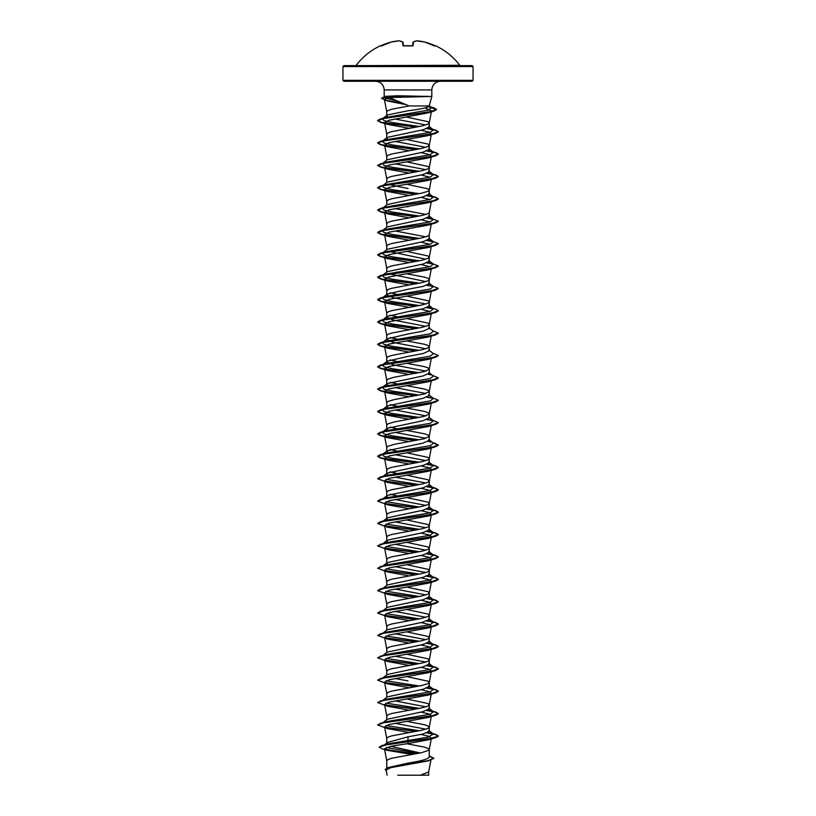 <?xml version="1.0" encoding="UTF-8"?>
<svg xmlns="http://www.w3.org/2000/svg" width="816" height="816" viewBox="0 0 816 816"><rect width="100%" height="100%" fill="white"/><g stroke="black" fill="none" stroke-linecap="round" stroke-linejoin="round"><path stroke-width="1.22" d="M412.651 45.839L412.202 45.859A64.994 60.047 180 0 0 408 45.727A64.994 60.047 180 0 0 403.798 45.859L402.88 45.543L402.574 42.004A64.79 24.704 -95.4 0 0 399.218 40.81A64.79 59.629 -102.9 0 0 391.394 42.004L381.113 46.094M435.499 45.859L434.663 45.543L435.55 45.727A65.056 65.056 0 0 1 459.775 65.28L355.501 65.637M416.497 40.861L424.606 42.004A64.79 59.629 102.9 0 0 416.782 40.81L416.782 40.81A64.79 24.704 95.4 0 0 413.426 42.004L413.12 45.543M472.148 65.637L343.852 65.637L342.944 66.555L473.056 66.555L472.148 65.637M406.97 97.104L389.314 97.532L409.112 105.947L429.257 105.947L431.807 96.431L406.97 97.104M428.074 96.523L396.709 96.523L397.739 97.165M473.056 80.345L342.944 80.345L343.852 81.253L472.148 81.253L473.056 80.345L473.056 66.555M427.961 96.431L397.657 95.758L384.193 96.431L384.193 89.923L431.807 89.923C432.317 84.66 435.203 81.763 440.477 81.253M420.199 752.974L390.782 746.283M384.112 745.11L387.457 742.468L408 736.817L408 743.58L391.139 746.212L384.479 748.833L386.764 760.859L388.028 759.502L391.721 758.258L421.658 752.668L428.93 750.179L428.93 748.935L424.279 747.068L406.745 743.753M429.257 755.983L433.826 758.186L428.512 760.532L388.12 767.56L408 763.103C420.893 761.104 427.982 759.104 429.257 757.105L429.257 749.557M408 736.817L423.035 734.023L429.257 731.228L429.257 727.178L427.972 725.934L424.279 724.69L406.786 721.375M425.911 729.198L395.005 723.292M420.995 712.103L428.828 713.898L431.44 715.703L428.41 717.437L389.12 724.526L384.56 726.893L386.764 738.48L388.028 737.123L391.721 735.879L421.658 730.289L427.972 728.423L429.257 727.178M382.602 722.894L387.233 719.273L423.025 711.644L429.257 708.849L429.257 704.8L427.972 703.555L406.786 698.996M425.901 706.819L394.995 700.913M421.005 689.714L428.828 691.519L431.44 693.325L428.4 695.059L389.12 702.148L384.56 704.514L386.764 716.101L388.028 714.745L391.721 713.5L421.658 707.9L427.972 706.044L429.257 704.8M382.602 700.516L387.243 696.895L423.035 689.265L429.257 686.47L429.257 682.421L427.972 681.176L406.786 676.617M421.005 667.335L428.828 669.14L431.44 670.946L428.4 672.68L389.12 679.769L384.56 682.135L386.764 693.722L388.028 692.366L391.721 691.121L421.658 685.522L427.972 683.665L429.257 682.421M382.602 678.137L387.243 674.516L423.025 666.886L429.257 664.091L429.257 660.042L427.972 658.798L406.786 654.238M425.911 662.062L394.995 656.146M421.005 644.956L428.839 646.762L431.44 648.567L428.4 650.301L389.12 657.39L384.56 659.756L386.764 671.344L388.028 669.987L391.721 668.743L421.658 663.143L427.972 661.276L429.257 660.042M382.602 655.758L387.233 652.137L423.025 644.507L429.257 641.713L429.257 637.653L427.972 636.419L406.786 631.859M425.911 639.683L394.995 633.767M421.005 622.577L428.828 624.383L431.44 626.188L428.4 627.922L389.12 635.011L384.56 637.378L386.764 648.965L388.028 647.608L391.721 646.364L421.658 640.764L427.972 638.897L429.257 637.653M382.602 633.379L387.233 629.748L423.035 622.129L429.257 619.334L429.257 615.274L427.972 614.03L406.786 609.481M425.911 617.304L394.995 611.388M420.995 600.199L428.828 602.004L431.44 603.799L428.4 605.533L389.12 612.632L384.56 614.999L386.764 626.586L388.028 625.229L391.721 623.985L421.658 618.385L427.972 616.519L429.257 615.274M382.602 611L387.233 607.369L423.025 599.75L429.257 596.945L429.257 592.895L427.972 591.651L406.786 587.102M425.911 594.925L395.005 589.009M421.005 577.82L428.828 579.625L431.44 581.42L428.4 583.154L389.12 590.254L384.56 592.61L386.764 604.197L388.028 602.84L391.721 601.606L421.658 596.006L427.972 594.14L429.257 592.895M382.602 588.622L387.243 584.99L423.025 577.371L429.257 574.566L429.257 570.517L427.972 569.272L406.786 564.723M425.901 572.546L394.995 566.63M421.005 555.441L428.828 557.246L431.44 559.042L428.4 560.776L389.12 567.875L384.56 570.231L386.764 581.818L388.028 580.462L391.721 579.217L421.658 573.628L427.972 571.761L429.257 570.517M387.773 564.488L386.743 563.377L387.243 562.612L423.035 554.982L429.257 552.187L429.257 548.138L427.972 546.893L406.786 542.344M425.911 550.168L394.995 544.252M421.005 533.062L428.828 534.868L431.44 536.663L428.4 538.397L389.12 545.496L384.56 547.852L386.764 559.439L388.028 558.083L391.721 556.838L421.658 551.249L427.972 549.382L429.257 548.138M387.773 542.11L386.743 540.998L387.233 540.233L423.025 532.613L429.257 529.808L429.257 525.759L427.972 524.515L406.786 519.965M425.911 527.789L394.995 521.873M421.005 510.683L428.828 512.479L431.44 514.284L428.4 516.018L389.12 523.107L384.56 525.473L386.764 537.061L388.028 535.704L391.721 534.46L421.658 528.87L427.972 527.003L429.257 525.759M387.773 519.731L386.743 518.619L387.243 517.854L423.035 510.224L429.257 507.43L429.257 503.38L427.972 502.136L406.786 497.576M425.911 505.4L394.995 499.494M420.995 488.305L428.828 490.1L431.44 491.905L428.4 493.639L389.12 500.728L384.56 503.095L386.764 514.682L388.028 513.325L391.721 512.081L421.658 506.491L427.972 504.625L429.257 503.38M387.773 497.352L386.743 496.24L387.243 495.475L423.025 487.846L429.257 485.051L429.257 481.001L427.972 479.757L406.786 475.198M425.911 483.021L395.005 477.115M420.995 465.916L428.828 467.721L431.44 469.526L428.4 471.26L389.12 478.349L384.56 480.716L386.764 492.303L388.028 490.946L391.721 489.702L421.658 484.112L427.972 482.246L429.257 481.001M389.12 475.555L386.743 473.861L387.233 473.096L423.025 465.467L429.257 462.672L429.257 458.623L427.972 457.378L406.786 452.819M425.901 460.642L394.995 454.726M429.94 445.76L431.44 447.148L428.4 448.882L389.12 455.971L384.56 458.337L386.764 469.924L388.028 468.568L391.721 467.323L421.658 461.723L427.972 459.867L429.257 458.623M389.12 453.176L386.743 451.483L387.243 450.718L423.035 443.088L429.257 440.293L429.257 436.295M425.901 438.263L394.995 432.347M431.266 425.116L428.4 426.503L389.12 433.592L384.56 435.958L386.764 447.545L388.028 446.189L394.342 444.322L424.279 438.722L429.236 436.356L431.44 424.769M429.257 436.244L427.972 434.999L424.279 433.755L406.786 430.44M389.12 430.797L386.743 429.104L387.243 428.329L423.025 420.709L429.257 417.914L429.257 413.916M425.911 415.885L394.995 409.969M431.266 402.727L428.4 404.124L389.12 411.213L384.56 413.579L386.764 425.167L388.028 423.81L394.342 421.943L424.279 416.344L429.236 413.977L431.44 402.39M429.257 413.865L427.972 412.621L424.279 411.376L406.786 408.061M389.11 408.418L386.743 406.725L387.233 405.95L423.025 398.33L429.257 395.536L429.257 391.537M425.911 393.506L394.995 387.59M431.266 380.348L428.4 381.745L389.12 388.834L384.56 391.201L386.764 402.788L388.028 401.431L394.342 399.565L424.279 393.965L429.236 391.588L431.44 380.001M429.257 391.476L427.972 390.242L424.279 388.997L406.786 385.682M389.11 386.039L386.743 384.346L387.243 383.581L423.035 375.952L429.257 373.157L429.257 369.158M425.911 371.127L392.975 364.762L386.743 361.957L387.233 361.192L408 356.368L423.025 353.573L429.257 350.768L429.257 346.78M431.266 357.969L428.4 359.356L389.12 366.455L384.56 368.812L386.764 380.399L388.028 379.042L394.342 377.186L424.279 371.586L429.236 369.209L431.44 357.622M429.257 369.097L427.972 367.853L424.279 366.619L406.786 363.304M425.901 348.748L392.975 342.383L386.743 339.578L387.243 338.813L408 333.989L423.035 331.184L429.257 328.389L429.257 324.34L427.972 323.095L406.786 318.546M415.711 350.992L380.195 345.953L377.645 344.485L384.428 342.057L435.805 334.764L428.4 336.977L389.12 344.077L384.56 346.433L386.764 358.02L388.028 356.663L391.721 355.419L421.658 349.829L427.972 347.963L429.236 346.831L431.44 335.243M429.257 346.718L427.972 345.474L424.279 344.23L406.786 340.925M425.901 326.369L392.965 319.994L386.743 317.2L387.243 316.435L408 311.61L423.025 308.805L429.257 306.01L429.257 301.961L427.972 300.716L406.786 296.167M415.711 328.613L380.185 323.575L377.645 322.106L384.428 319.678L435.815 312.385L428.4 314.599L389.12 321.698L384.56 324.054L386.764 335.641L388.028 334.285L391.721 333.04L421.658 327.451L427.972 325.584L429.257 324.34M425.911 303.991L392.975 297.616L386.743 294.821L387.233 294.056L408 289.231L423.025 286.436L429.257 283.631L429.257 279.633M415.711 306.235L380.185 301.196L377.645 299.727L384.438 297.289L435.815 290.006L428.4 292.22L389.12 299.309L384.56 301.675L386.764 313.262L388.028 311.906L391.721 310.661L421.658 305.072L427.972 303.205L429.257 301.961M425.911 281.612L387.773 273.554M415.711 283.856L380.185 278.817L377.645 277.338L384.438 274.91L435.815 267.628L428.4 269.841L389.12 276.93L384.56 279.296L386.764 290.884L388.028 289.527L391.721 288.283L421.658 282.693L427.972 280.826L429.236 279.694L431.44 268.107M429.257 279.582L427.972 278.338L424.279 277.093L406.786 273.788M419.393 283.162L392.476 279.235L383.979 277.267L382.602 275.308L387.243 271.677L423.035 264.047L429.257 261.253L429.257 257.203L427.972 255.959L406.786 251.399M425.911 259.223L387.773 251.175M415.711 261.477L380.195 256.438L377.645 254.959L384.438 252.532L435.805 245.249L428.4 247.462L389.11 254.551L384.56 256.918L386.764 268.505L388.028 267.148L391.721 265.904L421.658 260.314L427.972 258.448L429.257 257.203M419.393 260.783L392.476 256.856L383.979 254.888L382.602 252.919L387.233 249.298L423.025 241.669L429.257 238.874L429.257 234.824L427.972 236.069L421.658 237.925L391.721 243.525L388.028 244.769L386.764 246.126L384.56 234.539L387.6 236.273L409.214 240.21M425.911 236.844L395.005 230.928M419.393 238.405L392.465 234.467L383.969 232.509L382.602 230.54L387.233 226.919L423.025 219.29L429.257 216.495L429.257 212.446L427.972 213.69L421.658 215.546L391.721 221.146L388.028 222.391L386.764 223.747L384.56 212.16L387.6 213.894L409.214 217.831M425.901 214.465L395.005 208.549M387.243 204.541L423.035 196.911L429.257 194.116L429.257 190.067L427.972 188.822L406.786 184.263M415.711 194.33L380.185 189.292L377.645 187.823L384.438 185.395L435.815 178.102L428.4 180.326L389.12 187.415L384.56 189.781L386.764 201.368L388.028 200.012L391.721 198.767L421.658 193.168L427.972 191.301L429.257 190.067M419.393 193.637L392.465 189.71L383.969 187.751L382.602 185.783L387.243 182.152L423.025 174.532L429.257 171.737L429.257 167.678L427.972 166.444L406.786 161.884M425.911 169.708L394.995 163.792M415.711 171.952L380.185 166.913L377.645 165.444L384.438 163.016L435.815 155.723L428.4 157.947L389.12 165.036L384.56 167.402L386.764 178.99L388.028 177.633L391.721 176.389L421.658 170.789L427.972 168.922L429.257 167.678M419.393 171.258L392.476 167.331L383.979 165.373L382.602 163.404L387.243 159.773L423.025 152.153L429.257 149.359L429.257 145.299L427.972 144.055L406.786 139.505M425.911 147.329L394.995 141.413M384.56 145.013L386.764 156.601L388.028 155.254L391.721 154.01L421.658 148.41L427.972 146.543L429.257 145.299M387.773 139.271L386.743 138.159L387.243 137.394L423.035 129.775L429.257 126.97L429.257 122.92L427.972 121.676L406.174 117.025M425.911 124.95L394.76 118.983M425.014 107.957L431.542 110.935L428.227 112.843L389.059 120.258L384.56 122.635L386.764 134.222L388.028 132.865L391.721 131.631L421.658 126.031L427.972 124.165L429.257 122.92M408 680.87L394.995 678.524M400.289 675.495L399.667 675.383M400.289 630.737L399.667 630.625M400.289 608.359L399.667 608.246M400.289 585.98L399.667 585.868M400.289 563.601L399.667 563.489M400.289 541.222L399.667 541.11M400.289 496.465L399.667 496.352M396.607 495.771L390.089 494.21M400.289 474.086L399.667 473.974M396.607 473.392L390.099 471.832M400.289 451.697L399.667 451.595M396.607 451.013L390.099 449.453M400.289 429.318L399.667 429.206M396.607 428.624L390.089 427.074M400.289 406.939L390.089 404.695M400.289 384.56L390.089 382.316M400.289 362.182L390.089 359.938M400.289 339.803L390.099 337.559M400.289 317.424L390.099 315.18M400.289 295.045L390.089 292.801M400.289 272.666L396.607 271.973M400.289 250.288L396.607 249.594M408 229.225L406.786 229.021M400.289 227.909L399.667 227.797M408 206.846L406.786 206.642M400.289 205.52L399.667 205.408M408 188.516L388.763 184.487M400.289 183.141L399.667 183.029M400.289 160.762L399.667 160.65M400.289 138.383L399.667 138.271M387.794 116.902L386.743 115.78L387.233 115.015L408 110.762C421.087 109.16 428.165 107.559 429.247 105.947L429.257 105.947M389.314 97.532L384.346 99.144L386.764 111.843L388.028 110.486L391.721 109.242L409.112 105.947M429.257 756.238L433.826 758.38L428.135 760.93L390.589 767.683L386.152 769.988L387.141 775.2M428.655 771.865L428.655 775.2L397.708 775.2M420.342 775.2L428.645 771.987L430.94 759.9M428.767 730.463L433.398 734.084L427.798 737.205L386.509 744.049L379.144 747.007L381.898 748.772L387.131 750.322L410.958 754.321M386.294 747.446L418.649 753.28M379.144 747.201L387.416 744.457L435.805 737.603L438.355 736.134L429.471 738.735L381.674 745.518M384.795 749.292L415.936 753.79M388.12 767.56L385.213 769.457M385.183 749.557L415.354 753.892M430.817 760.124L390.13 767.193L385.213 769.549L386.274 770.641M384.479 748.833L387.131 750.322M384.346 99.144L387.651 101.031L405.634 104.55M384.56 122.635L387.6 124.369L409.214 128.316M421.005 130.223L428.828 132.029L431.44 133.824L429.236 145.411M415.711 149.573L380.185 144.534L377.645 143.065L384.438 140.638L435.805 133.345L428.4 135.568L389.12 142.657L384.56 145.024L387.6 146.758L409.214 150.695M421.005 152.602L428.828 154.408L431.44 156.213L429.236 167.8M384.56 167.402L387.6 169.136L409.214 173.074M421.005 174.981L429.94 177.205M384.56 189.781L387.6 191.515L409.214 195.452M421.005 197.36L429.94 199.583M415.711 216.709L380.195 211.67L377.645 210.202L384.428 207.774L435.815 200.481L428.4 202.705L389.12 209.794L384.56 212.16M420.995 219.739L429.94 221.962M415.711 239.098L380.195 234.059L377.645 232.58L384.438 230.153L435.805 222.86L428.4 225.083L389.12 232.172L384.56 234.539M421.005 242.128L429.94 244.341M384.56 256.918L387.6 258.652L409.214 262.589M421.005 264.506L429.94 266.72M384.56 279.296L387.6 281.03L409.214 284.978M384.56 301.675L387.6 303.409L409.214 307.357M421.005 309.264L429.94 311.477M384.56 324.054L387.6 325.788L409.214 329.735M384.56 346.433L387.6 348.167L409.214 352.114M384.56 368.812L387.6 370.556L409.214 374.493M384.56 391.201L387.6 392.935L409.214 396.872M384.56 413.579L387.6 415.313L409.214 419.251M384.56 435.958L387.6 437.692L409.214 441.629M384.56 458.337L387.6 460.071L409.214 464.008M384.56 480.716L387.6 482.45L409.214 486.387M384.56 503.095L387.6 504.829L409.214 508.776M384.56 525.473L387.6 527.207L409.214 531.155M384.56 547.852L387.6 549.586L409.214 553.534M384.56 570.231L387.6 571.965L409.214 575.912M384.56 592.61L387.6 594.344L409.214 598.291M384.56 614.999L387.6 616.733L409.214 620.67M384.56 637.378L387.6 639.112L409.214 643.049M384.56 659.756L387.6 661.49L409.214 665.428M384.56 682.135L387.6 683.869L409.214 687.806M384.56 704.514L387.6 706.248L409.214 710.185M384.56 726.893L387.6 728.627L409.214 732.564M420.995 734.482L428.828 736.277L431.44 738.082L428.4 739.816L408 743.58M395.638 100.511L385.438 98.185M401.319 102.826L387.09 100.521L381.653 98.226L386.233 96.431M433.398 734.084L428.227 732.34M419.393 730.759L386.06 725.506M377.655 724.843L385.06 721.834L430.226 714.235L433.398 711.705L428.227 709.961M419.393 708.38L386.06 703.127M377.655 702.464L385.06 699.455L430.226 691.856L433.398 689.326L428.227 687.572M419.393 686.001L386.06 680.748M377.655 680.085L385.06 677.076L430.226 669.477L433.398 666.947L428.227 665.193M419.393 663.612L386.06 658.369M377.655 657.706L385.06 654.697L430.226 647.098L433.398 644.569L428.227 642.814M419.393 641.233L386.06 635.99M377.655 635.327L385.06 632.318L430.226 624.719L433.398 622.19L428.227 620.435M419.393 618.854L386.06 613.612M387.6 616.733L377.645 613.04L380.195 611.378L385.06 609.94L430.226 602.341L433.398 599.811L428.227 598.057M419.393 596.476L386.06 591.223M382.643 588.581L385.06 587.561L430.226 579.962L433.398 577.432L428.227 575.678M419.393 574.097L386.06 568.844M377.655 568.191L385.06 565.182L430.226 557.583L433.398 555.053L428.227 553.299M419.393 551.718L386.06 546.465M377.655 545.802L385.06 542.803L430.226 535.204L433.398 532.675L428.227 530.92M419.393 529.339L386.06 524.086M387.243 517.854L382.602 521.485L385.06 520.424L430.226 512.825L433.398 510.296L428.227 508.541M419.393 506.96L386.06 501.707M387.233 495.475L382.602 499.096L385.06 498.035L430.226 490.447L433.398 487.907L428.227 486.163M419.393 484.582L386.06 479.329M387.233 473.096L382.602 476.717L385.06 475.657L430.226 468.058L433.398 465.528L428.227 463.784M419.393 462.203L392.465 458.266L383.969 456.307L382.602 454.339L385.06 453.278L430.226 445.679L433.398 443.149L428.757 439.518M430.94 442.088L428.227 441.395M419.393 439.824L392.476 435.887L383.969 433.928L382.602 431.96L385.06 430.899L430.226 423.3L433.398 420.77L428.767 417.149M419.393 417.435L392.476 413.508L383.979 411.55L382.602 409.581L385.06 408.52L430.226 400.921L433.398 398.392L428.757 394.76M419.393 395.056L392.476 391.129L383.979 389.171L382.602 387.202L385.06 386.141L430.226 378.542L433.398 376.013L428.767 372.382M430.94 374.952L428.227 374.258M419.393 372.677L392.476 368.75L383.979 366.782L382.602 364.823L385.06 363.763L430.226 356.164L433.398 353.634L428.767 350.003M419.393 350.299L392.465 346.372L383.969 344.403L382.602 342.445L385.06 341.384L430.226 333.785L433.398 331.255L428.757 327.624M419.393 327.92L392.465 323.993L383.969 322.024L382.602 320.066L385.06 319.005L430.226 311.406L433.398 308.876L428.757 305.245M416.333 328.501L389.722 325.207L380.827 323.564L377.645 321.922L380.185 320.443L431.562 313.16L438.355 310.723L435.815 309.254L428.227 307.122M419.393 305.541L392.476 301.614L383.979 299.645L382.602 297.687L385.06 296.626L430.226 289.027L433.398 286.498L428.227 284.743M382.602 275.308L385.06 274.247L430.226 266.648L433.398 264.119L428.227 262.364M382.602 252.919L385.06 251.858L430.226 244.27L433.398 241.73L428.227 239.986M382.602 230.54L385.06 229.48L430.226 221.881L433.398 219.351L428.227 217.597M419.393 216.026L392.465 212.089L383.969 210.13L382.602 208.162L385.06 207.101L430.226 199.502L433.398 196.972L428.227 195.218M382.602 185.783L385.06 184.722L430.226 177.123L433.398 174.593L428.227 172.839M382.602 163.404L383.112 163.088M416.333 171.839L389.711 168.555L380.827 166.903L377.645 165.26L385.06 162.343L430.226 154.744L433.398 152.215L428.227 150.46M419.393 148.879L392.476 144.952L383.979 142.994L382.602 141.025L385.06 139.964L430.226 132.365L433.398 129.836L428.227 128.081M419.393 126.5L392.476 122.573L383.979 120.605L382.602 118.646L385.06 117.586L428.839 110.027L431.531 107.508L429.063 106.406M438.355 735.94L435.805 734.471L427.237 732.788M416.333 731.34L384.734 727.24M380.195 723.282L431.562 715.989L438.355 713.561L435.815 712.093L427.237 710.41M416.333 708.961L384.734 704.861M380.185 700.903L431.562 693.61L438.355 691.183L435.815 689.714L427.237 688.031M416.333 686.582L384.734 682.482M380.185 678.524L431.562 671.231L438.355 668.804L435.815 667.335L427.237 665.652M416.333 664.193L384.734 660.093M380.185 656.146L431.572 648.853L438.355 646.425L435.805 644.956L427.237 643.273M416.333 641.815L384.734 637.714M380.195 633.767L431.562 626.474L438.355 624.046L435.805 622.577L427.237 620.894M416.333 619.436L384.734 615.335M380.195 611.378L431.562 604.095L438.355 601.667L435.805 600.188L427.237 598.516M416.333 597.057L384.734 592.957M377.655 590.57L380.185 588.999L431.562 581.716L438.355 579.289L435.815 577.81L427.237 576.137M416.333 574.678L384.734 570.578M380.185 566.62L431.562 559.337L438.355 556.9L435.815 555.431L427.237 553.758M416.333 552.299L384.734 548.199M380.185 544.241L431.572 536.948L438.355 534.521L435.815 533.052L427.237 531.369M416.333 529.921L384.734 525.82M377.655 523.423L380.195 521.863L431.572 514.57L438.355 512.142L435.805 510.673L427.237 508.99M416.333 507.542L384.734 503.441M377.655 501.044L380.195 499.484L431.562 492.191L438.355 489.763L435.805 488.294L427.237 486.611M416.333 485.163L384.734 481.063M377.655 478.666L380.195 477.105L431.562 469.812L438.355 467.384L435.815 465.916L427.237 464.233M416.333 462.784L389.722 459.49L380.827 457.837L377.645 456.195L380.185 454.726L431.562 447.433L438.355 445.006L433.031 442.864M416.333 440.395L389.711 437.111L380.827 435.458L377.645 433.816L380.185 432.347L431.562 425.054L438.355 422.627L432.725 420.24M432.888 420.454L427.237 419.475M416.333 418.016L389.711 414.732L380.827 413.08L377.645 411.437L380.185 409.969L431.572 402.676L438.355 400.248L432.725 397.861M432.888 398.075L427.237 397.096M416.333 395.638L389.711 392.343L380.827 390.701L377.645 389.059L380.195 387.59L431.572 380.297L438.355 377.869L432.725 375.482M416.333 373.259L389.711 369.964L380.827 368.322L377.645 366.68L380.195 365.201L431.562 357.918L438.355 355.49L432.725 353.104M416.333 350.88L389.722 347.585L380.827 345.943L377.645 344.301L380.195 342.822L431.562 335.539L438.355 333.112L432.725 330.725M432.888 308.56L427.237 307.571M416.333 306.122L389.711 302.828L380.827 301.186L377.645 299.533L380.185 298.064L431.572 290.771L438.355 288.344L430.94 285.437M432.888 286.171L427.237 285.192M416.333 283.744L389.711 280.449L380.827 278.807L377.645 277.154L380.195 275.686L431.572 268.393L438.355 265.965L430.94 263.048M432.888 263.792L427.237 262.813M416.333 261.365L389.711 258.07L380.827 256.418L377.645 254.776L380.195 253.307L431.562 246.014L438.355 243.586L430.94 240.669M432.888 241.414L427.237 240.434M416.333 238.986L389.711 235.691L380.827 234.039L377.645 232.397L380.195 230.928L431.562 223.635L438.355 221.207L430.94 218.29M432.888 219.035L427.237 218.056M416.333 216.607L389.722 213.313L380.827 211.66L377.645 210.018L380.185 208.549L431.562 201.256L438.355 198.829L435.815 197.36L427.237 195.677M416.333 194.218L389.711 190.934L380.827 189.281L377.645 187.639L380.185 186.17L431.562 178.877L438.355 176.45L435.815 174.981L427.237 173.298M380.185 163.792L431.572 156.499L438.355 154.071L435.815 152.602L427.237 150.919M416.333 149.461L389.711 146.166L380.827 144.524L377.645 142.882L380.195 141.403L431.572 134.12L438.355 131.692L435.805 130.213L427.237 128.54M416.333 127.082L389.711 123.787L380.827 122.145L377.645 120.503L380.185 119.024L430.175 111.802L436.529 109.395L433.775 107.814L428.726 106.682M383.03 97.298L396.709 96.523L383.102 97.471L381.653 98.226M438.355 736.134L435.336 734.522L426.88 732.921M415.711 731.452L384.968 727.464M387.6 728.627L377.645 724.945L384.428 722.507L435.805 715.224L438.355 713.745L435.346 712.144L426.88 710.542M415.711 709.073L384.979 705.085M387.6 706.248L377.645 702.556L384.428 700.128L435.815 692.835L438.355 691.366L435.346 689.765L426.88 688.163M415.711 686.684L384.968 682.706M387.6 683.869L377.645 680.177L384.438 677.749L435.815 670.456L438.355 668.987L435.336 667.386L426.88 665.785M415.711 664.306L384.968 660.328M387.6 661.49L377.645 657.798L384.438 655.37L435.815 648.077L438.355 646.609L435.336 645.007L426.89 643.406M415.711 641.927L384.968 637.949M387.6 639.112L377.645 635.419L384.438 632.992L435.805 625.699L438.355 624.23L435.336 622.628L426.88 621.027M415.711 619.548L384.979 615.57M377.645 613.04L384.438 610.613L435.805 603.32L438.355 601.851L435.346 600.25L426.88 598.648M415.711 597.169L384.968 593.191M387.6 594.344L377.645 590.662L384.428 588.234L435.805 580.941L438.355 579.472L435.346 577.871L426.88 576.269M415.711 574.79L384.968 570.812M387.6 571.965L377.645 568.283L384.428 565.855L435.815 558.562L438.355 557.093L435.336 555.492L426.88 553.891M415.711 552.412L384.968 548.423M387.6 549.586L377.645 545.904L384.438 543.466L435.815 536.183L438.355 534.715L435.336 533.113L426.89 531.512M415.711 530.033L384.968 526.045M387.6 527.207L377.645 523.515L384.438 521.087L435.805 513.805L438.355 512.326L435.336 510.724L426.89 509.123M415.711 507.654L384.968 503.666M387.6 504.829L377.645 501.136L384.438 498.709L435.805 491.426L438.355 489.947L435.336 488.345L426.88 486.744M415.711 485.275L384.968 481.287M387.6 482.45L377.645 478.757L384.428 476.33L435.805 469.047L438.355 467.568L435.346 465.967L426.88 464.365M415.711 462.896L380.195 457.847L377.645 456.379L384.428 453.951L435.815 446.658L438.355 445.189L433.357 443.119M415.711 440.507L380.185 435.469L377.645 434L384.438 431.572L435.815 424.279L438.345 422.719M433.357 420.74L426.88 419.608M415.711 418.129L380.185 413.09L377.645 411.621L384.438 409.193L435.815 401.9L438.345 400.34M433.357 398.361L426.89 397.229M415.711 395.75L380.185 390.711L377.645 389.242L384.438 386.815L435.805 379.522L438.345 377.961M415.711 373.371L380.195 368.332L377.645 366.863L384.438 364.436L435.805 357.143L438.345 355.582M435.805 334.764L438.345 333.203M435.815 312.385L438.345 310.825M433.357 308.836L426.88 307.714M435.815 290.006L438.345 288.436M433.357 286.457L426.89 285.325M435.815 267.628L438.345 266.057M433.357 264.078L426.89 262.946M435.805 245.249L438.345 243.678M433.357 241.699L426.88 240.567M435.805 222.86L438.345 221.299M433.357 219.32L426.88 218.188M435.815 200.481L438.355 199.012L435.346 197.411L426.88 195.809M435.815 178.102L438.355 176.633L435.336 175.032L426.88 173.431M435.815 155.723L438.355 154.255L435.336 152.653L426.89 151.052M435.805 133.345L438.355 131.876L435.336 130.274L426.88 128.673M415.711 127.194L380.195 122.155L377.645 120.686L384.346 118.289L433.939 111.109L436.529 109.579L428.482 106.825M402.023 103.112L386.162 100.501M387.651 101.031L381.653 98.41M427.961 96.339L396.709 96.339L397.657 95.758M403.359 45.778L403.063 42.401L403.359 45.778M412.641 45.778L412.937 42.381M402.931 42.126L399.238 40.8L391.405 41.993L380.644 45.818M403.369 45.92L412.202 45.859M416.741 40.8L413.182 42.034L416.639 40.81M424.595 41.993L424.606 42.004A65.056 64.811 180 0 1 434.663 45.543L424.585 41.993L434.887 46.094M391.394 42.004A65.056 64.811 180 0 0 381.337 45.543M384.193 89.923C383.683 84.66 380.797 81.763 375.523 81.253M431.807 96.431L431.807 89.923M386.743 768.05L386.743 760.747M386.743 743.029L386.743 738.368M386.743 719.661L386.743 715.989M386.743 697.272L386.743 693.61M386.743 674.893L386.743 671.231M386.743 652.514L386.743 648.853M386.743 630.136L386.743 626.464M386.743 607.757L386.743 604.085M386.743 585.378L386.743 581.706M386.743 563.377L386.743 559.327M386.743 540.998L386.743 536.948M386.743 518.619L386.743 514.57M386.743 496.24L386.743 492.191M386.743 473.861L386.743 469.812M386.743 451.483L386.743 447.433M386.743 429.104L386.743 425.054M386.743 406.725L386.743 402.665M386.743 384.346L386.743 380.287M386.743 361.957L386.743 357.908M386.743 339.578L386.743 335.529M386.743 317.2L386.743 313.15M386.743 294.821L386.743 290.771M386.743 272.065L386.743 268.393M386.743 249.686L386.743 246.014M386.743 227.297L386.743 223.635M386.743 204.918L386.743 201.256M386.743 182.539L386.743 178.867M386.743 160.16L386.743 156.488M386.743 137.782L386.743 134.11M386.743 115.78L386.743 111.731M342.944 80.345L342.944 66.555M431.542 110.935L429.236 123.032M431.44 178.592L429.236 190.179M431.44 200.971L429.236 212.558M431.44 223.349L429.236 234.937M431.44 245.728L429.236 257.315M431.44 290.486L429.236 302.073M431.44 312.865L429.236 324.452M431.44 447.148L429.236 458.735M431.44 469.526L429.236 481.114M431.44 491.905L429.236 503.492M431.44 514.284L429.236 525.871M431.44 536.663L429.236 548.25M431.44 559.042L429.236 570.629M431.44 581.42L429.236 593.008M431.44 603.799L429.236 615.386M431.44 626.188L429.236 637.775M431.44 648.567L429.236 660.154M431.44 670.946L429.236 682.533M431.44 693.325L429.236 704.912M431.44 715.703L429.236 727.291M431.44 738.082L429.236 749.669M384.397 97.196L384.193 96.431M430.94 733.023L435.805 734.471M430.94 710.644L435.815 712.093M430.94 688.265L435.815 689.714M430.94 665.887L435.815 667.335M430.94 643.508L435.805 644.956M430.94 621.129L435.805 622.577M430.94 598.75L435.805 600.188M385.06 587.561L380.185 588.999M430.94 576.371L435.815 577.81M430.94 553.993L435.815 555.431M430.94 531.614L435.815 533.052M385.06 520.424L380.195 521.863M430.94 509.235L435.805 510.673M385.06 498.035L380.195 499.484M432.725 487.387L435.805 488.294M385.06 475.657L380.195 477.105M432.725 465.008L435.815 465.916M385.06 453.278L380.185 454.726M432.725 442.629L435.815 443.537M385.06 430.899L380.185 432.347M385.06 408.52L380.185 409.969M385.06 386.141L380.195 387.59M385.06 363.763L380.195 365.201M385.06 341.384L380.195 342.822M385.06 319.005L380.185 320.443M385.06 296.626L380.185 298.064M385.06 274.247L380.195 275.686M385.06 251.858L380.195 253.307M385.06 229.48L380.195 230.928M385.06 207.101L380.185 208.549M430.94 195.911L435.815 197.36M385.06 184.722L380.185 186.17M430.94 173.533L435.815 174.981M430.94 151.154L435.815 152.602M385.06 139.964L380.195 141.403M430.94 128.775L435.805 130.213M385.06 117.586L380.185 119.024M428.849 106.345L433.775 107.814M433.398 711.705L428.757 708.084M433.398 689.326L428.757 685.695M433.398 666.947L428.767 663.326M433.398 644.569L428.767 640.948M433.398 622.19L428.767 618.559M433.398 599.811L428.767 596.18M433.398 577.432L428.757 573.801M382.602 566.243L387.243 562.612M433.398 555.053L428.757 551.422M382.602 543.864L387.233 540.233M433.398 532.675L428.767 529.043M433.398 510.296L428.767 506.665M433.398 487.907L428.767 484.286M433.398 465.528L428.757 461.907M382.602 454.339L387.243 450.707M382.602 431.96L387.243 428.329M382.602 409.581L387.233 405.96M382.602 387.202L387.233 383.571M382.602 364.823L387.233 361.192M382.602 342.445L387.243 338.813M382.602 320.066L387.243 316.435M382.602 297.687L387.243 294.056M433.398 286.498L428.757 282.866M433.398 264.119L428.757 260.488M433.398 241.73L428.767 238.109M433.398 219.351L428.757 215.73M382.602 208.162L387.243 204.53M433.398 196.972L428.757 193.341M433.398 174.593L428.757 170.962M433.398 152.215L428.757 148.583M382.602 141.025L387.243 137.394M433.398 129.836L428.767 126.205M382.602 118.646L387.233 115.015M431.531 107.508L429.012 105.539M428.227 112.843L433.939 111.109M387.6 124.379L380.195 122.155M387.6 146.758L380.185 144.534M387.6 169.136L380.185 166.913M387.6 191.515L380.185 189.292M387.6 213.894L380.195 211.67M387.6 236.273L380.195 234.059M387.6 258.652L380.195 256.438M387.6 281.03L380.185 278.817M387.6 303.409L380.185 301.196M387.6 325.788L380.185 323.575M387.6 348.167L380.195 345.953M428.4 359.356L435.805 357.143M387.6 370.556L380.195 368.332M428.4 381.745L435.805 379.522M387.6 392.935L380.185 390.711M428.4 404.124L435.815 401.9M387.6 415.313L380.185 413.09M428.4 426.503L435.815 424.279M387.6 437.692L380.185 435.469M428.4 448.882L435.815 446.658M387.6 460.071L380.195 457.847M428.4 471.26L435.805 469.047M428.4 493.639L435.805 491.426M428.4 516.018L435.805 513.805M428.4 538.397L435.815 536.183M428.4 560.776L435.815 558.562M428.4 583.154L435.805 580.941M428.4 605.533L435.805 603.32M428.4 627.922L435.805 625.699M428.4 650.301L435.815 648.077M428.4 672.68L435.815 670.456M428.4 695.059L435.815 692.835M428.41 717.437L435.805 715.224M428.4 739.816L435.805 737.603M459.775 65.28L460.499 65.637M380.45 45.727A65.056 65.056 0 0 0 356.225 65.28M403.798 45.808L412.631 45.92M399.361 40.81L402.818 42.034M435.55 45.727L434.938 45.971M412.202 45.808L412.712 45.747"/></g></svg>

